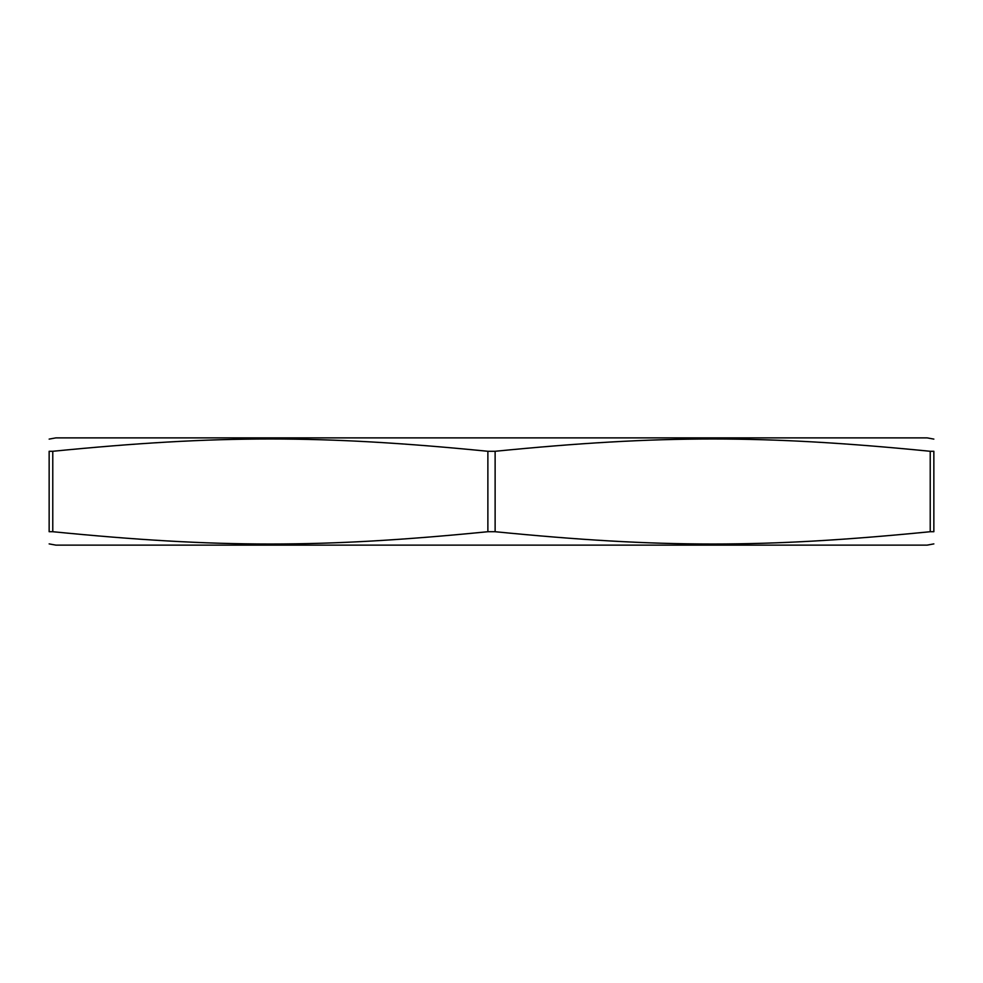 <?xml version="1.0" encoding="UTF-8"?>
<svg xmlns="http://www.w3.org/2000/svg" width="983" height="983" viewBox="0 0 983 983"><rect width="100%" height="100%" fill="white"/><g stroke="black" fill="none" stroke-linecap="round" stroke-linejoin="round"><path stroke-width="1.47" d="M52.775 531.717L49.15 531.717C49.15 548.109 49.15 548.109 49.15 531.717C49.15 548.109 49.15 548.109 49.15 531.717L49.15 451.283C49.15 434.891 49.15 434.891 49.15 451.283C49.15 434.891 49.15 434.891 49.15 451.283L52.775 451.283C218.533 434.891 322.117 434.891 487.875 451.283L487.875 531.717C322.117 548.109 218.533 548.109 52.775 531.717L52.775 451.283M495.125 451.283C660.883 434.891 764.467 434.891 930.225 451.283L930.225 531.717C764.467 548.109 660.883 548.109 495.125 531.717L495.125 451.283L487.875 451.283M930.225 451.283L933.85 451.283C933.85 434.891 933.85 434.891 933.85 451.283C933.85 434.891 933.85 434.891 933.85 451.283L933.85 531.717C933.85 548.109 933.85 548.109 933.85 531.717C933.85 548.109 933.85 548.109 933.85 531.717L930.225 531.717M49.15 543.894L55.847 545.123L927.153 545.123L933.85 543.894M495.125 531.717L487.875 531.717M933.85 439.106L927.153 437.877L55.847 437.877L49.15 439.106"/></g></svg>
